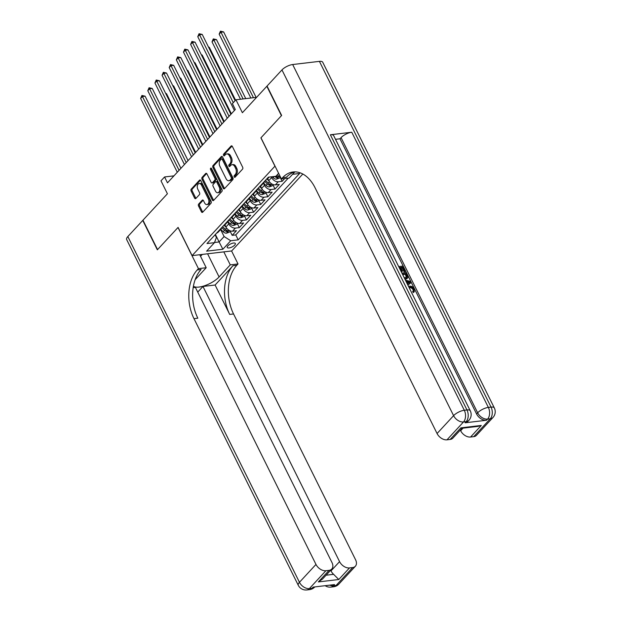 <?xml version="1.0" encoding="UTF-8"?>
<svg xmlns="http://www.w3.org/2000/svg" width="621" height="621" viewBox="0 0 621 621"><rect width="100%" height="100%" fill="white"/><g stroke="black" fill="none" stroke-linecap="round" stroke-linejoin="round"><path stroke-width="0.93" d="M234.202 176.907A0.97 0.629 -96.8 0 0 235.095 177.187L242.539 169.137A1.389 0.9 -96.8 0 0 242.664 167.228L232.355 146.447A1.389 0.9 -96.8 0 0 231.486 145.826A1.389 0.9 -96.8 0 0 231.082 146.051L223.63 154.101A0.97 0.629 -96.8 0 0 224.437 155.716L225.4 154.676A4.432 2.872 -96.8 0 1 226.712 153.961A4.432 2.872 -96.8 0 1 229.475 155.941L230.337 157.672A4.432 2.872 -96.8 0 1 229.925 163.797L228.963 164.837A0.97 0.629 -96.8 0 0 229.762 166.451L230.725 165.411A4.432 2.872 -96.8 0 1 232.037 164.697A4.432 2.872 -96.8 0 1 234.8 166.676L235.662 168.407A4.432 2.872 -96.8 0 1 235.25 174.524L234.288 175.572A0.97 0.629 -96.8 0 0 234.202 176.907M232.037 164.697L233.108 164.573A4.432 2.872 -96.8 0 1 235.871 166.552L236.733 168.283A4.432 2.872 -96.8 0 1 236.322 174.4L235.359 175.44A0.97 0.629 -96.8 0 0 235.343 176.915M232.044 146.036L224.701 153.977A0.97 0.629 -96.8 0 0 224.686 155.444M226.712 153.961L227.783 153.837A4.432 2.872 -96.8 0 1 230.546 155.817L231.4 157.548A4.432 2.872 -96.8 0 1 230.996 163.665L230.034 164.705A0.97 0.629 -96.8 0 0 230.018 166.18M234.707 245.085A4.518 1.669 153.6 0 0 235.336 243.479A4.518 1.669 153.6 0 0 232.122 243.354A4.518 1.669 153.6 0 0 227.86 245.893A4.518 1.669 153.6 0 0 227.239 247.5A4.518 1.669 153.6 0 0 230.453 247.624A4.518 1.669 153.6 0 0 234.707 245.085M198.658 204.068A1.389 0.9 -96.8 0 0 198.534 205.978L201.429 211.808A1.389 0.9 -96.8 0 0 202.291 212.429A1.389 0.9 -96.8 0 0 202.702 212.203L210.969 203.269A1.389 0.9 -96.8 0 0 211.093 201.351L200.785 180.579A1.389 0.9 -96.8 0 0 199.915 179.958A1.389 0.9 -96.8 0 0 199.512 180.183L191.237 189.118A1.389 0.9 -96.8 0 0 191.113 191.035L194.606 198.076A1.389 0.9 -96.8 0 0 195.468 198.689A1.389 0.9 -96.8 0 0 195.879 198.472L199.419 194.645A1.389 0.9 -96.8 0 0 199.551 192.735L197.812 189.242A3.71 2.399 -96.8 0 1 199.256 183.529A3.71 2.399 -96.8 0 1 201.561 185.19L208.353 198.867A3.71 2.399 -96.8 0 1 206.917 204.573A3.71 2.399 -96.8 0 1 204.604 202.92L203.471 200.637A1.389 0.9 -96.8 0 0 202.609 200.016A1.389 0.9 -96.8 0 0 202.198 200.241L198.658 204.068L199.729 203.944A1.389 0.9 -96.8 0 0 199.605 205.854L202.493 211.683A1.389 0.9 -96.8 0 0 202.803 212.095M274.909 166.094L260.898 137.87L281.429 115.685L266.836 86.28L242.384 112.719L235.957 99.779L232.386 103.637L235.305 109.521L167.484 182.846L164.565 176.962L160.994 180.827L167.414 193.76L142.962 220.199L157.555 249.595L178.087 227.402L192.091 255.627L275.018 166.086M223.218 188.248A1.389 0.9 -96.8 0 0 224.08 188.869A1.389 0.9 -96.8 0 0 224.492 188.644L232.766 179.702A1.389 0.9 -96.8 0 0 232.891 177.792L222.574 157.012A1.389 0.9 -96.8 0 0 221.713 156.399A1.389 0.9 -96.8 0 0 221.301 156.616L213.034 165.559A1.389 0.9 -96.8 0 0 212.902 167.468L223.218 188.248L224.29 188.124A1.389 0.9 -96.8 0 0 224.592 188.536M221.868 191.485L213.593 200.428A1.389 0.9 -96.8 0 1 213.189 200.645A1.389 0.9 -96.8 0 1 212.32 200.032L202.011 179.252A1.389 0.9 -96.8 0 1 202.135 177.342L205.675 173.515A1.389 0.9 -96.8 0 1 206.087 173.29A1.389 0.9 -96.8 0 1 206.948 173.911L211.132 182.333A1.389 0.9 -96.8 0 0 211.994 182.954A1.389 0.9 -96.8 0 0 212.405 182.737L214.75 180.199A1.389 0.9 -96.8 0 0 214.882 178.281L210.527 169.51A0.97 0.629 -96.8 0 1 211.505 168.446L221.992 189.576A1.389 0.9 -96.8 0 1 221.868 191.485M230.158 231.284L232.176 235.343L236.461 230.709L232.557 231.175L235.406 228.086A5.651 3.773 -137.2 0 1 228.792 223.894L227.76 221.798M237.3 223.568L239.31 227.628L243.595 222.993L239.69 223.459L242.547 220.37A5.651 3.773 -137.2 0 1 235.933 216.17L234.893 214.082M244.441 215.844L246.452 219.904L250.737 215.277L246.832 215.735L249.689 212.654A5.651 3.773 -137.2 0 1 243.075 208.454L242.035 206.366M251.575 208.128L253.593 212.188L257.878 207.561L253.973 208.019L256.83 204.93A5.651 3.773 -137.2 0 1 250.216 200.738L249.176 198.642M258.716 200.412L260.735 204.472L265.012 199.838L261.115 200.304L263.964 197.214A5.651 3.773 -137.2 0 1 257.35 193.015L256.318 190.926M265.858 192.689L267.868 196.756L272.153 192.122L268.249 192.58L271.105 189.498A5.651 3.773 -137.2 0 1 264.492 185.299L263.451 183.211M272.992 184.973L275.01 189.032L279.295 184.406L275.39 184.864L278.247 181.774A5.651 3.773 -137.2 0 1 271.633 177.583L271.261 176.838M280.133 177.257L282.151 181.316L284.697 178.561M232.557 231.175A5.651 3.773 42.8 0 1 225.943 226.975L224.88 224.841M239.69 223.459A5.651 3.773 42.8 0 1 233.077 219.26L232.021 217.125M246.832 215.735A5.651 3.773 42.8 0 1 240.218 211.544L239.155 209.401M253.973 208.019A5.651 3.773 42.8 0 1 247.36 203.82L246.296 201.685M261.115 200.304A5.651 3.773 42.8 0 1 254.494 196.104L253.438 193.969M268.249 192.58A5.651 3.773 42.8 0 1 261.635 188.388L260.579 186.246M275.39 184.864A5.651 3.773 42.8 0 1 268.777 180.664L267.713 178.53M302.831 174.012L231.672 250.946L192.091 255.627M232.176 235.343L235.755 234.917L238.208 239.861L299.609 173.484L292.607 174.307M238.208 239.861L230.725 240.746L222.869 249.238L206.607 251.163L214.462 242.671L206.972 243.556L268.373 177.179L275.864 176.294L278.612 173.321M269.11 177.094L268.086 178.204A5.651 3.773 -137.2 0 1 266.696 178.995M280.374 176.876A5.651 3.773 -137.2 0 1 277.23 174.811M282.151 181.316L278.247 181.774M275.01 189.032L271.105 189.498M267.868 196.756L263.964 197.214M260.735 204.472L256.83 204.93M253.593 212.188L249.689 212.654M246.452 219.904L242.547 220.37M239.31 227.628L235.406 228.086M235.755 234.917L288.276 178.142M215.394 234.459L219.112 241.949L224.111 236.547L220.618 229.514M173.95 175.852L164.565 176.962M256.605 97.334L235.957 99.779M214.532 242.493L219.112 241.949L222.869 249.238M215.083 234.792L216.403 237.463L214.462 242.671M264.484 181.386A5.651 3.773 -137.2 0 1 263.801 182.838A5.651 3.773 -137.2 0 1 262.411 183.63M257.342 189.11A5.651 3.773 -137.2 0 1 256.659 190.554A5.651 3.773 -137.2 0 1 255.27 191.346M259.555 186.711A5.651 3.773 42.8 0 0 260.944 185.92L263.801 182.838M250.201 196.826A5.651 3.773 -137.2 0 1 249.518 198.27A5.651 3.773 -137.2 0 1 248.128 199.062M252.413 194.435A5.651 3.773 42.8 0 0 253.803 193.643L256.659 190.554M243.059 204.542A5.651 3.773 -137.2 0 1 242.384 205.993A5.651 3.773 -137.2 0 1 240.995 206.785M245.272 202.151A5.651 3.773 42.8 0 0 246.661 201.359L249.518 198.27M235.926 212.258A5.651 3.773 -137.2 0 1 235.243 213.709A5.651 3.773 -137.2 0 1 233.853 214.501M238.138 209.867A5.651 3.773 42.8 0 0 239.527 209.075L242.384 205.993M228.784 219.981A5.651 3.773 -137.2 0 1 228.101 221.425A5.651 3.773 -137.2 0 1 226.712 222.217M230.996 217.591A5.651 3.773 42.8 0 0 232.386 216.799L235.243 213.709M221.643 227.697A5.651 3.773 -137.2 0 1 220.96 229.141A5.651 3.773 -137.2 0 1 219.57 229.933M223.855 225.307A5.651 3.773 42.8 0 0 225.244 224.515L228.101 221.425M216.721 233.022A5.651 3.773 42.8 0 0 218.103 232.231L220.96 229.141M224.111 236.547L230.725 240.746M222.271 156.601L214.105 165.434A1.389 0.9 -96.8 0 0 213.973 167.344L224.29 188.124M231.191 178.926A0.97 0.629 -96.8 0 0 231.276 177.583L222.225 159.349A0.97 0.629 -96.8 0 0 221.332 159.069L220.315 160.164A4.432 2.872 -96.8 0 0 219.912 166.288L226.098 178.755A4.432 2.872 -96.8 0 0 228.862 180.734A4.432 2.872 -96.8 0 0 230.174 180.02L231.191 178.926L232.262 178.794A0.97 0.629 -96.8 0 0 232.347 177.459L231.276 177.583M221.619 158.914L222.691 158.79A0.97 0.629 -96.8 0 1 223.296 159.217L232.347 177.459M228.862 180.734L229.933 180.602A4.432 2.872 -96.8 0 0 231.245 179.896L230.174 180.02M232.262 178.794L231.245 179.896M206.646 173.5L203.207 177.21A1.389 0.9 -96.8 0 0 203.075 179.127L213.391 199.9A1.389 0.9 -96.8 0 0 213.694 200.319M211.994 182.954L213.065 182.83A1.389 0.9 -96.8 0 0 213.477 182.605L215.821 180.067A1.389 0.9 -96.8 0 0 215.953 178.157L211.598 169.386L210.527 169.51M211.489 168.423A0.97 0.629 -96.8 0 0 211.598 169.386M215.471 191.082A3.71 2.399 -96.8 0 0 217.785 192.735A3.71 2.399 -96.8 0 0 219.221 187.03L216.83 182.209A1.389 0.9 -96.8 0 0 215.968 181.588A1.389 0.9 -96.8 0 0 215.557 181.813L213.205 184.352A1.389 0.9 -96.8 0 0 213.081 186.261L215.471 191.082M217.785 192.735L218.856 192.611A3.71 2.399 -96.8 0 0 220.292 186.898L219.221 187.03M215.968 181.588L217.032 181.464A1.389 0.9 -96.8 0 1 217.901 182.085L220.292 186.898M203.168 200.226L199.729 203.944M206.917 204.573L207.981 204.449A3.71 2.399 -96.8 0 0 209.424 198.736L208.353 198.867M199.256 183.529L200.319 183.405A3.71 2.399 -96.8 0 1 202.632 185.058L209.424 198.736M200.474 180.16L192.308 188.994A1.389 0.9 -96.8 0 0 192.184 190.903L195.677 197.944A1.389 0.9 -96.8 0 0 195.98 198.363M256.124 97.396L223.614 31.904L220.944 32.222L219.159 34.147L250.861 98.017M253.453 97.714L220.447 31.174L223.614 31.904M219.159 34.147L220.447 31.174M235.111 100.695L202.221 34.434L199.551 34.753L233.271 102.69M197.765 36.686L199.054 33.713L199.551 34.753L197.765 36.686L234.404 110.499M199.054 33.713L202.221 34.434M202.361 254.416L200.513 256.271M413.26 290.962L413.066 289.689C412.119 288.183 410.923 287.546 409.472 287.779L409.216 287.818M408.533 286.436L409.55 286.165C411.544 285.978 413.159 286.933 414.401 289.029L413.889 291.971L414.401 291.591L413.314 292.592L412.631 291.614L413.625 290.682M405.404 280.125L410.566 281.476L411.125 282.594L407.873 285.109M398.674 266.572L402.92 266.067L405.389 271.043L404.814 271.664L404.077 271.75L402.105 267.767L400.956 267.907M405.389 271.043L404.651 271.136L402.672 267.154L400.7 267.387L402.54 271.098L401.267 271.796M465.113 422.792L466.185 421.636A8.477 5.659 42.8 0 0 468.909 420.332L467.838 421.488A8.477 5.659 -137.2 0 1 465.113 422.792L486.507 420.262A8.477 5.659 -137.2 0 1 476.586 413.966L477.658 412.81L341.061 137.629A8.477 3.121 -26.4 0 1 351.765 132.234L330.372 134.773A8.477 3.121 -26.4 0 1 333.679 135.634L470.276 410.815A8.477 3.121 153.6 0 0 466.969 409.945L330.372 134.773M335.503 139.314L339.99 138.786L476.586 413.966M401.911 273.085L406.15 272.58L407.353 274.994L407.927 277.331L406.98 278.65L405.039 279.388M281.639 115.452L260.975 137.792L281.406 178.957L282.617 177.645A35.312 22.837 83.2 0 1 293.058 171.978A35.312 22.837 83.2 0 1 315.057 187.744L437.068 433.52L453.594 415.659L281.965 69.917L267.046 86.047L281.639 115.452M281.406 178.957L289.161 178.033L294.812 171.924M481.283 425.447L477.797 426.394L461.83 428.288L460.852 427.869L481.283 425.447L470.571 437.029L473.73 436.656L490.256 418.787L487.578 419.105L486.507 420.262M470.571 437.029A8.477 5.659 -137.2 0 1 460.65 430.733L463.049 428.141M460.324 430.074L460.65 430.733M351.765 132.234L488.362 407.415L491.04 407.097A8.477 5.48 -96.8 0 1 490.256 418.787A8.477 5.659 42.8 0 0 492.973 417.483L476.447 435.352A8.477 5.659 -137.2 0 1 473.73 436.656M281.965 69.917A8.477 3.121 -26.4 0 1 292.67 64.53L319.411 61.363A8.477 3.121 -26.4 0 1 322.718 62.224L494.339 407.966A8.477 3.121 153.6 0 0 491.04 407.097L319.411 61.363M462.001 428.265L452.856 438.147A8.477 5.659 -137.2 0 1 450.14 439.443L460.852 427.869M292.67 64.53L464.298 410.264L466.969 409.945A8.477 5.48 -96.8 0 1 466.185 421.636L463.514 421.954L446.988 439.823L450.14 439.443M446.988 439.823A8.477 5.659 -137.2 0 1 437.068 433.52M339.99 138.786L341.061 137.629M282.617 177.645L286.467 177.187A35.312 22.837 83.2 0 1 294.998 171.877M402.54 271.098L401.795 271.183L399.955 267.472L399.412 268.062M399.955 267.472L399.171 267.566M401.795 271.183L401.251 271.773M402.672 267.154L402.105 267.767M404.651 271.136L404.077 271.75M407.555 278.029L404.721 278.751M404.224 277.75L406.747 277.222L407.065 276.275L405.909 273.667L402.4 274.078M405.855 278.751L405.28 279.365M405.909 273.667L405.334 274.28L402.656 274.598M406.413 277.471L405.334 274.28M407.065 276.275L406.491 276.896M406.615 275.095L406.049 275.716M411.125 282.594L407.795 284.954M408.68 281.779L406.545 281.266L407.741 283.681L410.101 282.12L406.972 282.128M409.534 282.741L408.106 282.4M411.009 291.428L411.242 291.886M413.314 292.592L413.889 291.971L413.198 291.001L413.64 289.068C412.693 287.57 411.498 286.933 410.046 287.158L409.472 287.779M410.046 287.158L409.029 287.43M413.64 289.068L413.066 289.689M338.833 584.12A8.477 8.477 0 0 1 333.609 586.783A8.477 5.48 -96.8 0 0 336.116 585.424L352.643 567.555A8.477 5.659 42.8 0 0 355.359 566.259L338.833 584.12A8.477 5.659 -137.2 0 1 336.116 585.424L333.446 585.743L334.509 584.586L313.116 587.117L312.053 588.273L309.374 588.592A8.477 5.659 -137.2 0 1 299.454 582.296L315.98 564.427A8.477 5.659 42.8 0 0 325.901 570.722L309.374 588.592A8.477 5.48 83.2 0 1 306.867 589.95A8.477 8.477 0 0 1 298.282 585.3A8.477 3.121 153.6 0 1 299.454 582.296L127.833 236.554L142.752 220.424L157.346 249.828L178.01 227.48L198.441 268.637L197.23 269.956A35.312 22.837 -96.8 0 0 193.977 318.651L315.98 564.427M193.426 286.188A15.89 5.853 153.6 0 0 205.272 285.497A15.89 5.853 153.6 0 0 219.097 276.95L230.267 264.872L238.022 263.956L236.811 265.268A35.312 22.837 -96.8 0 0 233.55 313.962L355.561 559.738A8.477 5.659 42.8 0 1 355.359 566.259M199.745 254.719L206.203 267.721L195.165 279.652M206.203 267.721L198.441 268.637M326.072 575.217L333.609 574.324L338.779 579.509L318.348 581.924L329.06 570.35A8.477 5.659 42.8 0 0 331.777 569.046A8.477 5.659 42.8 0 0 331.971 562.533L195.374 287.352L193.185 287.616M197.734 292.111L202.966 286.46L339.571 561.632A8.477 5.659 42.8 0 0 349.491 567.928L338.779 579.509M215.107 285.016L232.96 265.726A35.312 22.837 -96.8 0 0 229.7 314.42L215.107 285.016L202.966 286.46M329.06 570.35L325.901 570.722M298.282 585.3L126.661 239.566A8.477 3.121 -26.4 0 1 127.833 236.554M223.816 251.87L230.267 264.872M231.571 250.954L238.022 263.956M352.643 567.555L349.491 567.928M333.609 574.324A8.477 5.659 -137.2 0 1 331.001 570.893L339.571 561.632M330.675 570.241L331.001 570.893M197.23 269.956L201.08 269.498A35.312 22.837 -96.8 0 0 197.827 318.193L193.977 318.651M318.348 581.924L322.516 579.059L331.777 569.046M280.413 176.954L279.326 178.126L276.469 179.151A3.742 2.5 -137.2 0 1 273.139 177.73L272.138 176.737M245.761 98.623L216.473 39.62L213.803 39.938L212.017 41.871L240.498 99.244M277.812 176.713A3.742 2.5 -137.2 0 1 276.143 175.991L276.958 177.637C278.161 177.427 278.449 177.117 277.812 176.713L278.2 176.915M274.676 176.434A3.742 2.5 42.8 0 0 276.958 177.637M243.09 98.941L213.306 38.898L216.473 39.62M212.017 41.871L213.306 38.898M268.924 180.944L266.898 178.941M273.318 184.623L272.184 185.85L269.335 186.874A3.742 2.5 -137.2 0 1 266.005 185.446L263.591 183.055M235.576 100.198L209.339 47.343L208.664 47.421M264.608 181.254L267.356 183.979A3.742 2.5 42.8 0 0 269.817 185.353C271.02 185.143 271.307 184.833 270.671 184.429A3.742 2.5 -137.2 0 1 268.218 183.055L265.462 180.323M268.839 183.591A1.91 1.273 -137.2 0 1 268.256 183.148L265.439 180.354M271.059 184.631L270.671 184.429M208.446 46.979L209.339 47.343M261.783 188.668L259.757 186.657M266.176 192.339L265.051 193.566L262.194 194.59A3.742 2.5 -137.2 0 1 258.864 193.17L256.45 190.779M231.354 113.798L202.198 55.059L201.53 55.137M257.467 188.97L260.222 191.703A3.742 2.5 42.8 0 0 262.675 193.077C263.878 192.859 264.166 192.549 263.529 192.145A3.742 2.5 -137.2 0 1 261.076 190.771L258.32 188.047M261.705 191.315A1.91 1.273 -137.2 0 1 261.123 190.864L258.297 188.07M263.917 192.347L263.529 192.145M201.305 54.695L202.198 55.059M254.641 196.383L252.623 194.373M259.042 200.063L257.909 201.282L255.052 202.306A3.742 2.5 -137.2 0 1 251.722 200.886L249.316 198.495M224.212 121.514L195.056 62.775L194.389 62.861M250.325 196.686L253.081 199.419A3.742 2.5 42.8 0 0 255.534 200.793C256.745 200.575 257.024 200.273 256.395 199.869A3.742 2.5 -137.2 0 1 253.935 198.495L251.187 195.762M254.563 199.03A1.91 1.273 -137.2 0 1 253.981 198.588L251.163 195.786M256.784 200.071L256.395 199.869M194.171 62.418L195.056 62.775M230.896 114.295L195.079 42.158L192.409 42.469L229.048 116.29M190.624 44.401L191.912 41.428L192.409 42.469L190.624 44.401L227.263 118.215M191.912 41.428L195.079 42.158M223.754 122.011L187.946 49.874L185.268 50.192L221.907 124.006M183.482 52.117L184.779 49.144L185.268 50.192L183.482 52.117L220.129 125.931M184.779 49.144L187.946 49.874M216.613 129.735L180.804 57.59L178.126 57.908L214.773 131.722M176.341 59.841L177.637 56.86L178.126 57.908L176.341 59.841L212.987 133.655M177.637 56.86L180.804 57.59M209.471 137.451L173.663 65.314L170.992 65.624L207.631 139.438M169.207 67.557L170.496 64.584L170.992 65.624L169.207 67.557L205.846 141.371M170.496 64.584L173.663 65.314M247.507 204.099L245.481 202.097M251.901 207.779L250.768 209.005L247.911 210.03A3.742 2.5 -137.2 0 1 244.581 208.602L242.174 206.211M217.078 129.23L187.915 70.499L187.247 70.577M243.184 204.41L245.939 207.135A3.742 2.5 42.8 0 0 248.4 208.509C249.603 208.299 249.89 207.988 249.254 207.585A3.742 2.5 -137.2 0 1 246.793 206.211L244.045 203.478M247.422 206.746A1.91 1.273 -137.2 0 1 246.84 206.304L244.022 203.509M249.642 207.787L249.254 207.585M187.03 70.134L187.915 70.499M202.337 145.167L166.521 73.03L163.851 73.348L200.49 147.161M162.065 75.273L163.362 72.3L163.851 73.348L162.065 75.273L198.704 149.087M163.362 72.3L166.521 73.03M240.366 211.823L238.34 209.813M244.759 215.495L243.626 216.721L240.777 217.746A3.742 2.5 -137.2 0 1 237.447 216.325L235.033 213.935M209.937 136.954L180.781 78.215L180.106 78.293M236.05 212.126L238.798 214.858A3.742 2.5 42.8 0 0 241.258 216.232C242.462 216.015 242.749 215.704 242.112 215.301A3.742 2.5 -137.2 0 1 239.659 213.927L236.904 211.202M240.288 214.462A1.91 1.273 -137.2 0 1 239.706 214.02L236.88 211.225M242.5 215.503L242.112 215.301M179.888 77.85L180.781 78.215M195.196 152.882L159.387 80.746L156.709 81.064L193.356 154.877M154.924 82.997L156.22 80.016L156.709 81.064L154.924 82.997L191.571 156.81M156.22 80.016L159.387 80.746M233.224 219.539L231.198 217.529M237.618 223.218L236.492 224.437L233.636 225.462A3.742 2.5 -137.2 0 1 230.306 224.041L227.891 221.65M202.795 144.67L173.639 85.931L172.972 86.016M228.908 219.842L231.664 222.574A3.742 2.5 42.8 0 0 234.117 223.948C235.32 223.731 235.607 223.428 234.979 223.024A3.742 2.5 -137.2 0 1 232.518 221.65L229.762 218.918M233.147 222.186A1.91 1.273 -137.2 0 1 232.565 221.744L229.739 218.941M172.754 85.574L173.639 85.931M188.054 160.606L152.246 88.469L149.576 88.78L186.215 162.593M147.79 90.713L149.079 87.74L149.576 88.78L147.79 90.713L184.429 164.526M149.079 87.74L152.246 88.469M226.083 227.255L224.065 225.252M230.484 230.934L229.351 232.161L226.494 233.185A3.742 2.5 -137.2 0 1 223.164 231.757L220.758 229.366M195.654 152.386L166.498 93.655L165.83 93.732M221.767 227.565L224.523 230.29A3.742 2.5 42.8 0 0 226.975 231.664C228.186 231.454 228.466 231.144 227.837 230.74A3.742 2.5 -137.2 0 1 225.376 229.366L222.629 226.634M226.005 229.902A1.91 1.273 -137.2 0 1 225.423 229.46L222.605 226.665M228.225 230.942L227.837 230.74M165.613 93.29L166.498 93.655M180.921 168.322L145.104 96.185L142.434 96.503L179.073 170.317M140.649 98.428L141.937 95.455L142.434 96.503L140.649 98.428L177.288 172.242M141.937 95.455L145.104 96.185M225.943 226.975L228.792 223.894M233.077 219.26L235.933 216.17M240.218 211.544L243.075 208.454M247.36 203.82L250.216 200.738M254.494 196.104L257.35 193.015M261.635 188.388L264.492 185.299M268.777 180.664L271.633 177.583M236.322 174.4L235.25 174.524M236.733 168.283L235.662 168.407M235.871 166.552L234.8 166.676M230.034 164.705L228.963 164.837M230.996 163.665L229.925 163.797M231.4 157.548L230.337 157.672M230.546 155.817L229.475 155.941M224.701 153.977L223.63 154.101M231.936 145.951L231.082 146.051M235.359 175.44L234.288 175.572M213.973 167.344L212.902 167.468M214.105 165.434L213.034 165.559M222.163 156.515L221.301 156.616M223.296 159.217L222.225 159.349M213.391 199.9L212.32 200.032M203.075 179.127L202.011 179.252M203.207 177.21L202.135 177.342M206.537 173.414L205.675 173.515M213.477 182.605L212.405 182.737M215.821 180.067L214.75 180.199M215.953 178.157L214.882 178.281M217.901 182.085L216.83 182.209M203.059 200.141L202.198 200.241M202.632 185.058L201.561 185.19M195.677 197.944L194.606 198.076M192.184 190.903L191.113 191.035M192.308 188.994L191.237 189.118M200.366 180.082L199.512 180.183M202.493 211.683L201.429 211.808M199.605 205.854L198.534 205.978M477.658 412.81A8.477 5.659 42.8 0 0 487.578 419.105A8.477 5.48 83.2 0 0 488.362 407.415A8.477 3.121 153.6 0 0 477.658 412.81M453.594 415.659A8.477 5.659 42.8 0 0 463.514 421.954A8.477 5.48 83.2 0 0 464.298 410.264A8.477 3.121 153.6 0 0 453.594 415.659M232.96 265.726L236.811 265.268M229.7 314.42L233.55 313.962M314.769 586.969A8.477 5.659 -137.2 0 1 312.053 588.273A8.477 5.48 -96.8 0 1 309.545 589.632A8.477 8.477 0 0 0 314.769 586.969L314.824 586.915M325.171 585.688A8.477 8.477 0 0 0 330.939 587.101A8.477 5.48 83.2 0 0 333.446 585.743A8.477 5.659 -137.2 0 1 329.704 585.153M207.6 253.795L219.097 276.95M276.547 179.127L279.139 176.317M273.139 177.73L274.303 176.48M269.405 186.843L271.998 184.041M268.218 183.055L269.429 181.743M266.005 185.446L267.356 183.979M268.994 183.7L269.817 185.353M262.264 194.567L264.864 191.757M261.076 190.771L262.295 189.459M258.864 193.17L260.222 191.703M261.852 191.415L262.675 193.077M255.122 202.283L257.723 199.473M253.935 198.495L255.153 197.175M251.722 200.886L253.081 199.419M254.711 199.139L255.534 200.793M247.989 209.999L250.581 207.197M246.793 206.211L248.012 204.899M244.581 208.602L245.939 207.135M247.577 206.855L248.4 208.509M240.847 217.723L243.448 214.913M239.659 213.927L240.87 212.615M237.447 216.325L238.798 214.858M240.436 214.571L241.258 216.232M233.706 225.439L236.306 222.629M232.518 221.65L233.737 220.331M230.306 224.041L231.664 222.574M233.294 222.295L234.117 223.948M226.572 233.154L229.165 230.352M225.376 229.366L226.595 228.054M223.164 231.757L224.523 230.29M226.16 230.011L226.975 231.664M492.973 417.483A8.477 8.477 0 0 0 494.339 407.966M468.909 420.332A8.477 8.477 0 0 0 470.276 410.815M309.545 589.632L306.867 589.95M333.609 586.783L330.939 587.101"/></g></svg>
